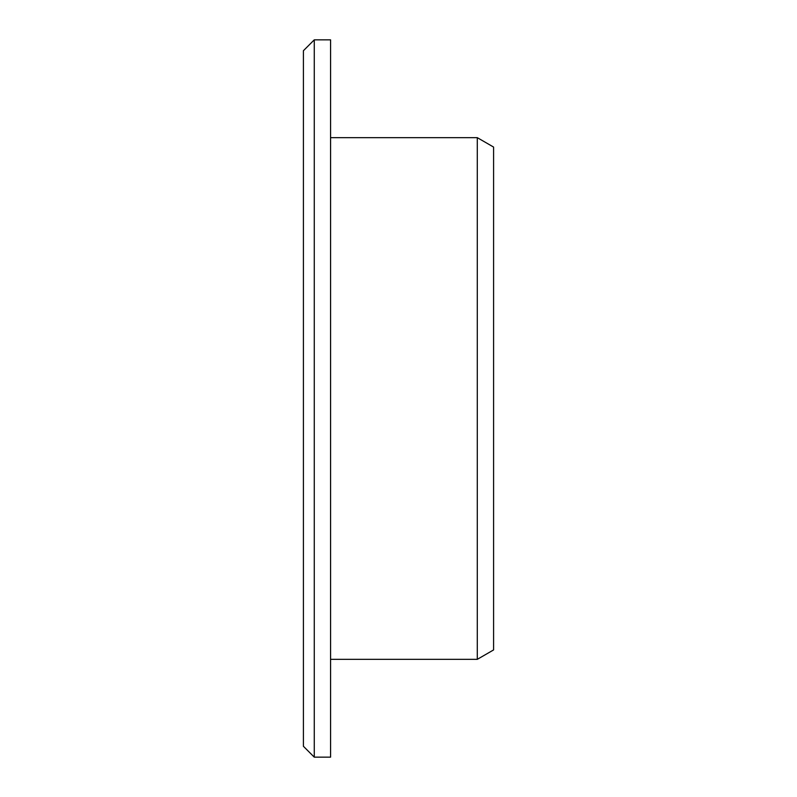 <?xml version="1.0" encoding="UTF-8"?>
<svg xmlns="http://www.w3.org/2000/svg" width="797" height="797" viewBox="0 0 797 797"><rect width="100%" height="100%" fill="white"/><g stroke="black" fill="none" stroke-linecap="round" stroke-linejoin="round"><path stroke-width="1.2" d="M330.576 39.85L330.576 757.15L314.267 757.15L314.267 39.85L330.576 39.85M330.576 659.338L477.293 659.338L477.293 137.662L330.576 137.662M477.293 137.662L493.592 147.076L493.592 649.924L477.293 659.338M314.267 39.85L303.408 50.719L303.408 746.281L314.267 757.15"/></g></svg>

